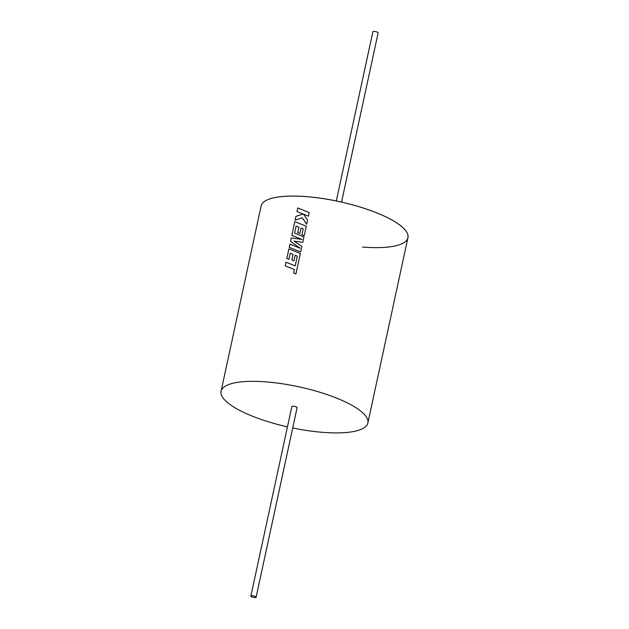 <?xml version="1.0" encoding="UTF-8"?>
<svg xmlns="http://www.w3.org/2000/svg" width="629" height="629" viewBox="0 0 629 629"><rect width="100%" height="100%" fill="white"/><g stroke="black" fill="none" stroke-linecap="round" stroke-linejoin="round"><path stroke-width="0.94" d="M292.705 427.995A75.103 20.788 -167.8 0 0 322.457 432.327A75.103 20.788 -167.8 0 0 367.871 422.995A75.103 20.788 -167.8 0 0 266.476 381.921A75.103 20.788 -167.8 0 0 221.062 391.254L261.121 205.982A75.103 20.788 12.2 0 1 306.535 196.657A75.103 20.788 -167.8 0 0 261.121 205.982L261.129 205.966A75.103 20.788 12.2 0 1 261.129 205.966A75.103 20.788 12.2 0 1 306.543 196.633A75.103 20.788 12.2 0 1 407.938 237.707A75.103 20.788 12.2 0 1 407.93 237.715A75.103 20.788 12.2 0 1 362.516 247.055M306.535 196.657A75.103 20.788 12.2 0 1 407.93 237.723A75.103 20.788 -167.8 0 0 306.535 196.657M300.363 253.518L288.923 248.887L286.824 258.495L288.931 259.305L290.221 253.306L293.028 254.415L291.864 259.887L293.971 260.736L295.158 255.264L297.32 256.168L295.19 265.87L286.038 262.222L285.259 265.839L294.403 269.503L293.649 272.986L295.929 273.945L300.348 253.503L288.9 248.872L286.84 258.503M306.252 226.267L294.812 221.644L291.825 235.348L301.991 239.437L291.258 237.966L290.527 241.363L300.135 248.203L289.953 244.115L289.254 247.346M301.904 246.395L294.026 241.096L302.761 242.362L303.933 236.936L294.584 233.123L296.11 226.063L298.917 227.171L297.761 232.644L298.673 233.013L299.868 233.493L301.047 228.02L303.209 228.925L301.959 234.727L304.208 235.663L306.244 226.251L294.789 221.628L291.848 235.356M301.975 239.421L291.282 237.982L290.543 241.379M303.949 236.952L294.584 233.123M309.209 212.594L297.769 207.963L296.967 211.572L303.084 213.994L295.96 216.345L295.127 220.197M303.068 213.978L295.937 216.329L295.095 220.205L302.25 217.76L306.677 224.246L307.581 220.056L303.422 214.135L308.414 216.203L309.201 212.578L297.745 207.947L296.99 211.58M252.488 595.742A2.689 0.747 12.2 0 1 256.121 597.212A2.689 0.747 12.2 0 1 254.493 597.55A2.689 0.747 12.2 0 1 250.861 596.08A2.689 0.747 12.2 0 1 252.488 595.742M256.121 597.212L297.1 407.694A2.689 0.747 -167.8 0 0 293.468 406.224A2.689 0.747 -167.8 0 0 291.84 406.554L250.861 596.08M336.295 200.958L372.871 31.788A2.689 0.747 12.2 0 1 374.499 31.45A2.689 0.747 12.2 0 1 378.131 32.92L341.547 202.098M300.151 248.211L289.93 244.107L289.23 247.339L300.686 251.97L301.889 246.379L294.026 241.096M221.062 391.254A75.103 20.788 -167.8 0 0 287.453 426.863M297.32 256.168L295.205 265.886L286.022 262.207L285.236 265.831M293.051 254.431L291.848 259.879M298.94 227.187L297.737 232.636M306.685 224.262L302.25 217.76M301.975 234.735L303.209 228.925M293.664 273.002L294.403 269.503M407.938 237.707L367.871 422.995"/></g></svg>
